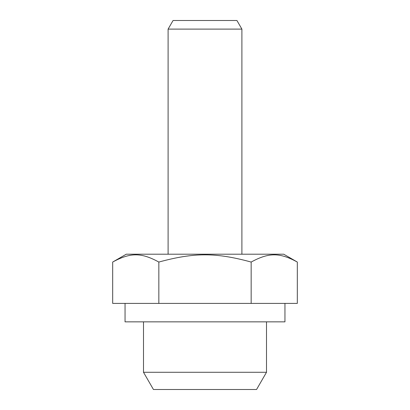 <?xml version="1.0" encoding="UTF-8"?>
<svg xmlns="http://www.w3.org/2000/svg" width="410" height="410" viewBox="0 0 410 410"><rect width="100%" height="100%" fill="white"/><g stroke="black" fill="none" stroke-linecap="round" stroke-linejoin="round"><path stroke-width="0.61" d="M284.95 303.4L284.95 321.85L125.05 321.85L125.05 303.4M283.72 254.2L297.317 262.051L297.317 303.4L112.683 303.4L112.683 262.051L126.28 254.2L283.72 254.2M112.683 262.051C130.334 252.432 141.189 252.432 158.839 262.051C194.14 252.432 215.86 252.432 251.161 262.051C268.811 252.432 279.666 252.432 297.317 262.051M266.5 321.85L266.5 372.28L143.5 372.28L143.5 321.85M143.5 372.28L153.442 389.5L256.558 389.5L266.5 372.28M168.1 254.2L168.1 29.11L241.9 29.11L241.9 254.2M241.9 29.11L236.929 20.5L173.071 20.5L168.1 29.11M158.839 262.051L158.839 303.4M251.161 262.051L251.161 303.4"/></g></svg>
